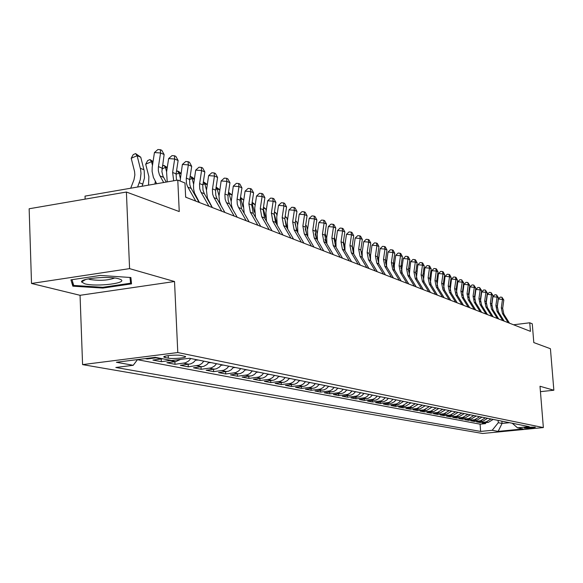 <?xml version="1.0" encoding="UTF-8"?>
<svg xmlns="http://www.w3.org/2000/svg" width="583" height="583" viewBox="0 0 583 583"><rect width="100%" height="100%" fill="white"/><g stroke="black" fill="none" stroke-linecap="round" stroke-linejoin="round"><path stroke-width="0.87" d="M535.179 427.164C530.326 427.04 526.682 427.361 524.248 428.126L524.481 428.206C529.335 428.323 532.971 428.002 535.398 427.244L535.179 427.164M82.582 364.615L482.549 433.482L543.356 427.572L177.786 352.54L82.582 364.615L80.053 295.304L174.528 281.516L129.579 268.632L31.518 283.462L80.053 295.304M31.518 283.462L29.15 208.765L126.402 192.033L179.251 211.556L177.779 180.081L85.023 196.121L85.14 199.131M540.441 391.652L553.85 390.231L550.425 348.721L533.795 342.571L532.272 323.805L529.75 322.785L513.565 324.775M129.579 268.632L126.402 192.033M145.269 358.611L147.2 358.982L147.178 358.37M162.708 358.785L152.906 360.068L161.323 361.679L161.207 359.026M180.592 359.39L175.607 361.642L166.847 362.735L175.009 364.295L174.893 361.737M196.077 359.594L193.461 362.415L190.75 363.85L180.358 365.315L188.273 366.824L188.156 364.353M208.984 362.189L206.892 364.579L203.729 366.379L193.461 367.815L201.128 369.279L201.018 366.896M221.504 364.71L219.434 367.064L216.315 368.835L206.163 370.241L213.611 371.663L213.495 369.352M233.652 367.159L231.138 369.848L228.529 371.218L218.494 372.595L225.723 373.98L225.606 371.743M245.443 369.535L242.958 372.18L240.378 373.528L230.467 374.884L237.485 376.224L237.368 374.06M256.892 371.837L254.443 374.446L251.892 375.773L242.091 377.106L248.912 378.403L248.795 376.312M268.02 374.075L265.6 376.647L263.079 377.959L253.386 379.263L260.011 380.524L259.901 378.498M278.834 376.254L276.896 378.433L273.952 380.08L264.369 381.355L270.811 382.586L270.701 380.619M289.35 378.374L287.434 380.517L284.526 382.135L275.045 383.395L281.312 384.591L281.21 382.688M299.575 380.429L297.243 382.893L294.809 384.146L285.437 385.378L291.536 386.544L291.427 384.693M309.529 382.433L307.656 384.525L304.814 386.099L295.545 387.309L301.477 388.446L301.375 386.646M319.214 384.386L316.933 386.784L314.558 387.994L305.383 389.189L311.169 390.297L311.067 388.548M328.652 386.281L326.393 388.65L324.039 389.845L314.973 391.018L320.599 392.097L320.497 390.399M337.841 388.132L336.034 390.144L333.775 391.477L324.308 392.804L329.796 393.853L329.694 392.206M346.798 389.94L345.012 391.914L342.775 393.234L333.403 394.545L338.752 395.565L338.657 393.962M355.528 391.696L353.342 393.97L351.068 395.114L342.279 396.236L347.49 397.234L347.395 395.675M364.04 393.408L361.883 395.653L359.631 396.79L350.93 397.89L356.016 398.859L355.921 397.344M372.34 395.077L370.613 396.987L367.975 398.415L359.368 399.501L364.331 400.448L364.237 398.969M380.444 396.71L378.331 398.896L376.122 400.004L367.603 401.075L372.442 402L372.355 400.557M388.351 398.306L386.66 400.164L384.08 401.556L375.634 402.605L380.371 403.509L380.276 402.11M396.068 399.858L394.392 401.694L391.842 403.072L383.483 404.106L388.103 404.988L388.016 403.618M403.611 401.374L398.036 404.835L391.149 405.571L395.66 406.431L395.573 405.098M410.971 402.853L405.455 406.278L398.634 407L403.042 407.838L402.955 406.54M418.179 404.31L412.706 407.685L405.95 408.399L410.257 409.222L410.17 407.954M425.196 405.717L419.796 409.062L413.099 409.762L417.311 410.563L417.224 409.332M432.076 407.102L426.72 410.403L420.088 411.095L424.213 411.882L424.125 410.672M438.795 408.457L433.497 411.722L426.924 412.4L430.954 413.172L430.873 411.992M445.368 409.783L440.121 413.004L433.614 413.682L437.556 414.433L437.476 413.281M451.803 411.073L446.6 414.265L440.158 414.928L444.013 415.664L443.933 414.542M458.1 412.341L452.947 415.497L446.556 416.153L450.331 416.874L450.251 415.774M464.257 413.587L459.156 416.699L452.823 417.348L456.518 418.055L456.445 416.976M470.292 414.797L465.234 417.88L458.959 418.521L462.581 419.213L462.501 418.157M476.194 415.985L471.188 419.039L464.972 419.665L468.513 420.343L468.44 419.315M481.981 417.151L477.018 420.168L470.853 420.795L474.329 421.458L474.256 420.452M487.65 418.295L482.731 421.283L476.617 421.895L480.028 422.544L479.947 421.56M177.779 180.081L184.979 183.004L185.649 197.171L530.443 331.348L529.75 322.785M165.069 357.51L168.327 358.151C172.881 359.179 187.668 357.736 185.394 356.475L181.16 355.484C176.642 354.428 161.622 355.892 163.998 357.153L165.069 357.51L165.011 356.235M512.26 423.251L517.493 427.82L529.255 426.669L189.519 358.275L171.584 360.513L155.304 357.343L116.396 362.262L133.216 365.301L115.813 367.479L480.64 431.427L492.19 430.298L498.283 422.697L502.05 423.44L509.52 422.697M517.493 427.82L523.206 428.935L498.144 431.376L492.19 430.298M137.428 359.696L480.093 424.162L485.61 423.608L485.537 422.646M493.203 419.41L488.328 422.369L482.272 422.974L485.61 423.608M490.995 418.966L486.105 421.932L480.028 422.544M485.399 417.836L480.458 420.839L474.329 421.458M479.685 416.692L474.7 419.724L468.513 420.343M473.848 415.511L468.819 418.579L462.581 419.213M467.894 414.316L462.815 417.413L456.518 418.055M461.809 413.092L456.686 416.226L450.331 416.874M455.593 411.838L450.426 415.009L444.013 415.664M449.245 410.563L444.027 413.762L437.556 414.433M442.759 409.259L437.49 412.494L430.954 413.172M436.12 407.918L430.801 411.197L424.213 411.882M429.343 406.555L423.965 409.871L417.311 410.563M422.405 405.156L416.976 408.515L410.257 409.222M415.307 403.728L409.827 407.123L403.042 407.838M408.049 402.27L402.51 405.702L395.66 406.431M400.616 400.769L398.947 402.598L396.411 403.961L388.103 404.988M393 399.238L391.324 401.082L388.759 402.467L380.371 403.509M385.21 397.672L383.111 399.843L380.918 400.936L372.442 402M377.223 396.061L375.51 397.956L372.894 399.37L364.331 400.448M369.046 394.414L366.904 396.644L364.666 397.766L356.016 398.859M360.658 392.731L358.494 394.983L356.228 396.127L347.49 397.234M352.059 390.996L349.873 393.285L347.585 394.436L338.752 395.565M343.241 389.218L341.449 391.215L338.716 392.709L329.796 393.853M334.19 387.396L331.953 389.743L329.614 390.931L320.599 392.097M324.906 385.531L323.069 387.578L320.278 389.109L311.169 390.297M315.374 383.614L313.516 385.684L310.688 387.243L301.477 388.446M305.579 381.639L303.262 384.08L300.843 385.319L291.536 386.544M295.515 379.613L293.169 382.091L290.728 383.352L281.312 384.591M285.174 377.529L283.251 379.693L280.328 381.318L270.811 382.586M274.542 375.394L272.596 377.58L269.637 379.234L260.011 380.524M263.603 373.186L261.636 375.416L258.641 377.092L248.912 378.403M252.352 370.926L249.888 373.55L247.33 374.884L237.485 376.224M240.764 368.594L238.746 370.883L235.678 372.61L225.723 373.98M228.835 366.19L226.787 368.514L223.683 370.271L213.611 371.663M216.541 363.712L214.464 366.08L211.323 367.858L201.128 369.279M203.868 361.161L201.762 363.566L199.153 365.169L188.273 366.824M190.794 358.53L188.666 360.972L185.452 362.815L175.009 364.295M171.059 360.411L161.323 361.679M157.053 357.685L147.2 358.982M174.528 281.516L177.786 352.54M553.85 390.231L540.004 386.259L543.356 427.572M501.876 421.159L502.05 423.44L498.144 431.376M498.108 420.401L498.283 422.697M137.508 359.594L133.216 365.301M480.093 424.162L480.64 431.427M72.831 286.166L102.863 288.075L131.532 283.863L130.891 277.53L100.349 275.431L70.951 279.855L72.831 286.166L72.678 281.99M102.834 287.302L102.863 288.075M163.685 182.523L159.399 174.74L158.357 170.826L158.35 167.321L160.551 152.979L154.444 152.542L152.199 167.212L152.112 171.417L153.387 177.392L156.667 183.732M166.221 182.085L162.978 176.183L161.885 171.591L164.122 154.51L160.551 152.979L160.347 149.693L161.782 150.305L164.122 154.51M154.444 152.542L157.913 149.518L160.347 149.693M130.694 188.222L133.973 179.834L134.862 174.966L134.571 171.54L131.211 158.284L133.223 154.619L135.577 153.584L140.751 157.199L144.198 170.739L144.489 177.968L142.121 186.247M140.751 157.199L137.107 155.683L140.554 169.281L141.006 173.377L140.277 179.688L137.617 187.026M135.577 153.584L137.107 155.683L131.211 158.284M118.619 278.754C109.247 275.846 80.141 278.375 81.584 281.961L84.754 283.797C96.516 287.171 129.776 282.937 120.083 279.25L118.619 278.754M88.325 278.885L89.92 279.49C99.737 280.919 107.979 280.43 114.64 278.011M129.994 277.472L130.592 283.214L102.805 287.302L73.698 285.444L72.008 279.694M130.352 277.493L130.592 283.214M173.712 180.788L172.612 172.451L174.674 159.028L168.64 158.583L166.578 171.985L167.234 181.903M176.474 180.307L176.081 173.88L178.128 160.507L174.674 159.028L174.448 155.778L175.833 156.375L178.128 160.507M168.64 158.583L172.036 155.603L174.448 155.778M195.771 201.106L187.544 186.553L186.473 183.492L186.239 178.784L188.345 164.887L182.384 164.442L180.096 181.022M199.109 202.403L190.903 187.901L189.839 184.855L189.599 180.162L191.698 166.323L188.345 164.887L188.105 161.68L189.446 162.256L191.698 166.323M182.384 164.442L185.722 161.506L188.105 161.68M185.62 196.5L186.145 197.36M208.969 206.244L200.829 191.902L199.765 188.885L199.524 184.243L201.594 170.557L195.706 170.112L193.505 185.117L193.622 189.118L194.452 192.929L199.452 202.541M212.205 207.504L204.378 193.76L203.022 190.204L202.782 185.583L204.844 171.949L201.594 170.557L201.332 167.394L202.629 167.955L204.844 171.949M195.706 170.112L198.978 167.219L201.332 167.394M221.766 211.221L213.706 197.083L212.649 194.11L212.409 189.541L214.442 176.059L208.619 175.614L206.462 190.393L207.402 198.089L212.358 207.563M224.9 212.445L216.861 198.351L215.812 195.385L215.572 190.838L217.59 177.407L214.442 176.059L214.158 172.932L215.419 173.479L217.59 177.407M208.619 175.614L211.826 172.757L214.158 172.932M148.541 185.139L148.876 176.605L145.692 164.202L147.652 160.587L149.977 159.567L153.059 161.506M152.943 162.249L151.514 161.651L152.469 165.353M155.318 181.32L154.954 184.031M149.977 159.567L151.514 161.651L145.692 164.202M162.344 166.06L163.925 165.368L167.263 167.532M167.168 168.137L165.463 167.43L166.607 171.817M163.925 165.368L165.463 167.43L161.921 168.975M176.46 171.417L177.443 170.994L178.777 171.548L181.022 173.37M180.949 173.843L178.988 173.034L180.307 178.063M177.443 170.994L178.988 173.034L176.022 174.317M195.648 360.207L198.293 360.039M190.124 176.627L191.843 176.977L194.35 179.01M194.292 179.375L192.099 178.464L193.592 184.126M195.895 196.26L195.881 196.704M190.554 176.445L192.099 178.464L189.686 179.506L186.327 178.099M234.169 216.053L226.189 202.104L225.147 199.175L224.9 194.671L226.896 181.393L221.139 180.949L218.989 196.289L219.551 201.638L221.052 205.712M237.215 217.233L229.25 203.336L228.208 200.421L227.968 195.932L229.95 182.705L226.896 181.393L226.59 178.303L227.815 178.835L229.95 182.705M221.139 180.949L224.295 178.128L226.59 178.303M208.583 362.764L211.046 362.604M203.35 181.765L207.271 184.483M207.235 184.731L204.815 183.732L206.491 190.029M203.343 181.823L204.815 183.732L202.928 184.541M246.208 220.731L238.301 206.98L237.266 204.094L237.026 199.656L238.979 186.575L233.295 186.123L231.174 201.733L231.553 205.646L232.668 209.312M249.16 221.883L241.559 208.707L240.079 200.239L241.945 187.843L238.979 186.575L238.658 183.521L239.846 184.031L241.945 187.843M233.295 186.123L236.385 183.339L238.658 183.521M221.132 365.242L223.413 365.096M216.125 187.077L219.806 189.788M219.784 189.934L217.153 188.841L219.011 195.786M216.067 187.449L217.153 188.841L215.768 189.431M257.883 225.278L250.347 212.241L248.868 203.853L250.712 191.596L245.086 191.144L243.249 203.38L244.211 213.298M260.754 226.393L253.233 213.4L251.754 205.048L253.59 192.827L250.712 191.596L250.377 188.579L251.528 189.074L253.59 192.827M245.086 191.144L248.125 188.396L250.377 188.579M233.309 367.654L235.415 367.516M228.514 192.23L231.961 194.933M231.954 194.977L229.134 193.804L231.181 201.405M228.412 192.886L229.134 193.804L228.215 194.197M269.229 229.695L261.76 216.825L260.295 208.561L262.102 196.478L256.542 196.019L254.735 208.087L255.5 217.321M272.013 230.773L264.565 217.955L263.101 209.712L264.893 197.673L262.102 196.478L261.752 193.49L262.875 193.979L264.893 197.673M256.542 196.019L259.53 193.316L261.752 193.49M245.122 369.986L247.075 369.862M240.524 197.287L243.73 200.173M243.628 199.809L240.772 198.628L243.016 206.914M240.393 198.147L240.772 198.628L240.291 198.825M280.248 233.98L272.851 221.285L271.394 213.13L273.165 201.215L267.67 200.763L265.892 212.657L266.511 221.314M282.952 235.036L275.577 222.378L274.119 214.252L275.883 202.381L273.165 201.215L272.808 198.271L273.893 198.737L275.883 202.381M267.67 200.763L270.607 198.089L272.808 198.271M256.6 372.26L258.393 372.143M252.169 202.279L254.858 204.458L255.128 205.456M254.858 204.458L252.082 203.307L254.538 212.35M290.953 238.148L283.63 225.614L282.179 217.576L283.921 205.821L278.485 205.369L276.743 217.102L277.246 225.249M293.577 239.168L286.275 226.678L284.825 218.661L286.566 206.958L283.921 205.821L283.549 202.906L284.606 203.365L286.566 206.958M278.485 205.369L281.378 202.731L283.549 202.906M267.75 374.468L269.397 374.352M263.487 207.118L265.768 208.984L266.205 210.572M265.768 208.984L263.356 207.978M263.268 208.583L265.782 217.772M301.36 242.2L294.109 229.826L292.666 221.89L294.379 210.303L289 209.844L287.288 221.416L287.696 229.112M303.918 243.191L296.681 230.861L295.246 222.954L296.951 211.403L294.379 210.303L293.992 207.424L295.027 207.869L296.951 211.403M289 209.844L291.85 207.242L293.992 207.424M278.587 376.611L280.095 376.509M274.476 211.826L276.386 213.378L276.976 215.521M276.386 213.378L274.374 212.54M274.178 213.823L276.823 223.435M277.093 224.674L277.165 225.104M311.482 246.135L304.297 233.929L302.869 226.095L304.552 214.661L299.232 214.201L297.549 225.621L297.884 232.909M313.967 247.105L306.804 234.934L305.375 227.13L307.052 215.732L304.552 214.661L304.158 211.811L305.157 212.241L307.052 215.732M299.232 214.201L302.03 211.629L304.158 211.811M289.124 378.702L290.502 378.6M285.167 216.395L286.712 217.656L287.448 220.323M286.712 217.656L285.08 216.978M284.796 218.902L287.434 228.66M299.37 380.728L300.624 380.641M295.559 220.833L296.762 221.817L297.643 224.972M296.762 221.817L295.486 221.292M295.136 223.887L297.403 232.092M309.34 382.71L310.477 382.623M305.667 225.147L306.549 225.869L307.562 229.491M306.549 225.869L305.616 225.483M305.237 228.835L307.066 235.379M321.328 249.969L314.215 237.915L312.794 230.183L314.456 218.902L309.187 218.443L307.533 229.709L307.802 236.625M323.754 250.909L316.656 238.892L315.235 231.189L316.882 219.944L314.456 218.902L314.048 216.082L315.017 216.504L316.882 219.944M309.187 218.443L311.941 215.899L314.048 216.082M330.918 253.7L323.871 241.792L322.457 234.162L324.09 223.027L318.879 222.568L317.247 233.688L317.465 240.262M333.272 254.618L326.24 242.747L324.833 235.138L326.458 224.04L324.09 223.027L323.674 220.243L324.622 220.651L326.458 224.04M318.879 222.568L321.59 220.061L323.674 220.243M340.246 257.329L333.265 245.567L331.865 238.032L333.469 227.049L328.316 226.59L326.713 237.565L326.881 243.818M342.542 258.225L335.582 246.5L334.176 238.986L335.779 228.033L333.469 227.049L333.046 224.287L333.972 224.688L335.779 228.033M328.316 226.59L330.984 224.112L333.046 224.287M319.047 384.634L320.074 384.554M315.505 229.345L316.081 229.819L317.225 233.878M316.081 229.819L315.469 229.564M315.126 233.834L316.438 238.513M349.341 260.871L342.425 249.247L341.026 241.807L342.607 230.963L337.513 230.504L335.932 241.34L336.056 247.301M351.578 261.738L344.677 250.158L343.285 242.739L344.859 231.925L342.607 230.963L342.177 228.237L343.074 228.623L344.859 231.925M337.513 230.504L340.137 228.055L342.177 228.237M328.499 386.507L329.417 386.434M325.081 233.433L326.633 238.148M324.935 239.329L325.394 240.954M358.195 264.318L351.345 252.84L349.96 245.487L351.513 234.774L346.47 234.322L344.91 245.013L345.005 250.712M360.374 265.163L353.538 253.722L352.154 246.39L353.706 235.714L351.513 234.774L351.075 232.078L351.95 232.457L353.706 235.714M346.47 234.322L349.057 231.896L351.075 232.078M337.703 388.336L338.519 388.271M334.409 237.405L335.815 242.324M366.831 267.677L360.039 256.331L358.662 249.072L360.192 238.491L355.2 238.039L353.67 248.598L353.728 254.042M368.952 268.501L362.181 257.19L360.804 249.954L362.334 239.409L360.192 238.491L359.747 235.824L360.6 236.195L362.334 239.409M355.2 238.039L357.751 235.641L359.747 235.824M346.674 390.114L347.395 390.056M343.431 241.719L344.764 246.405M375.248 270.949L368.514 259.741L367.152 252.57L368.66 242.12L363.719 241.668L362.203 252.096L362.247 257.3M377.318 271.758L370.606 260.579L369.236 253.43L370.744 243.009L368.66 242.12L368.201 239.482L369.039 239.839L370.744 243.009M363.719 241.668L366.226 239.3L368.201 239.482M355.419 391.849L356.045 391.798M352.219 245.931L353.502 250.399M383.454 274.148L376.786 263.064L375.43 255.973L376.917 245.654L372.02 245.203L370.533 255.507L370.548 260.484M385.472 274.928L378.819 263.88L377.463 256.819L378.95 246.529L376.917 245.654L376.45 243.045L377.267 243.395L378.95 246.529M372.02 245.203L374.497 242.863L376.45 243.045M363.945 393.547L364.484 393.496M353.568 249.451L353.655 248.715M360.797 250.02L362.028 254.312M391.463 277.26L384.853 266.307L383.505 259.304L384.969 249.109L380.123 248.657L378.659 258.837L378.651 263.589M393.43 278.025L386.842 267.101L385.494 260.12L386.952 249.954L384.969 249.109L384.503 246.522L385.297 246.864L386.952 249.954M380.123 248.657L382.565 246.339L384.503 246.522M372.26 395.201L372.719 395.157M362.058 253.539L361.759 252.505L362.327 251.244M369.17 254.028L370.358 258.152M362.174 252.337L361.759 252.505M399.275 280.299L392.731 269.47L391.39 262.547L392.833 252.475L388.038 252.024L386.587 262.08L386.565 266.613M401.199 281.05L394.669 270.25L393.328 263.348L394.771 253.306L392.833 252.475L392.359 249.91L393.131 250.245L394.771 253.306M388.038 252.024L390.442 249.735L392.359 249.91M370.365 257.569L369.855 255.813L370.795 253.722M377.354 257.992L378.498 261.942M370.533 255.543L369.855 255.813M406.905 283.272L400.412 272.56L399.085 265.717L400.506 255.762L395.755 255.31L394.334 265.258L394.29 269.565M408.778 284.001L402.306 273.325L400.98 266.497L402.394 256.571L400.506 255.762L400.025 253.226L400.783 253.554L402.394 256.571M395.755 255.31L398.131 253.044L400.025 253.226M414.353 286.173L407.918 275.577L406.599 268.814L407.998 258.969L403.298 258.524L401.891 268.348L401.833 272.429M416.189 286.88L409.769 276.32L408.45 269.572L409.849 259.763L407.998 258.969L407.517 256.462L408.26 256.782L409.849 259.763M403.298 258.524L405.637 256.287L407.517 256.462M421.626 289L415.249 278.528L413.937 271.838L415.322 262.11L410.665 261.658L409.2 275.227M423.418 289.7L417.056 279.25L415.745 272.582L417.129 262.882L415.322 262.11L414.834 259.624L415.555 259.938L417.129 262.882M410.665 261.658L412.975 259.442L414.834 259.624M378.491 261.57L377.755 259.041L379.03 256.258M385.378 261.949L386.463 265.68M378.68 258.677L377.755 259.041M386.456 265.578L385.472 262.19L386.988 259.34M393.27 265.979L394.268 269.419M386.638 261.738L385.472 262.19M393.219 264.813L394.749 262.35M401.221 270.76L401.359 271.226M394.407 264.733L393.219 265.192M428.731 291.77L422.413 281.407L421.108 274.79L422.478 265.17L417.865 264.726L416.4 277.96M430.487 292.447L424.176 282.114L422.879 275.519L424.235 265.928L422.478 265.17L421.983 262.707L422.69 263.013L424.235 265.928M417.865 264.726L420.139 262.532L421.983 262.707M400.907 267.072L401.549 265.6L402.328 265.301M401.993 267.663L400.864 268.1M435.676 294.466L429.416 284.22L428.119 277.676L429.467 268.165L424.898 267.721L423.44 280.612M437.388 295.136L431.143 284.912L429.846 278.39L431.187 268.901L429.467 268.165L428.971 265.731L429.664 266.03L431.187 268.901M424.898 267.721L427.142 265.549L428.971 265.731M408.523 269.062L409.732 268.187M409.397 270.527L408.34 270.935M442.468 297.111L436.259 286.967L434.969 280.496L436.303 271.095L431.77 270.65L430.32 283.207M444.144 297.76L437.942 287.645L436.66 281.195L437.986 271.816L436.303 271.095L435.8 268.683L436.478 268.974L437.986 271.816M431.77 270.65L433.992 268.501L435.8 268.683M415.912 271.416L416.969 271.008M416.641 273.332L415.643 273.711M449.107 299.698L442.949 289.656L441.666 283.258L442.985 273.952L438.496 273.514L437.053 285.736M450.746 300.332L444.596 290.319L443.32 283.936L444.632 274.659L442.985 273.952L442.482 271.561L443.138 271.853L444.632 274.659M438.496 273.514L440.69 271.387L442.482 271.561M423.069 274.148L424.038 273.777M423.71 276.072L422.784 276.429M455.6 302.22L449.493 292.287L448.225 285.954L449.522 276.757L445.077 276.313L443.641 288.199M457.203 302.847L451.104 292.936L449.836 286.617L451.133 277.442L449.522 276.757L449.012 274.389L449.661 274.666L451.133 277.442M445.077 276.313L447.241 274.214L449.012 274.389M461.947 304.69L455.899 294.867L454.631 288.592L455.913 279.49L451.512 279.053L450.091 290.596M463.514 305.303L457.473 295.501L456.212 289.248L457.487 280.168L455.913 279.49L455.403 277.151L456.037 277.421L457.487 280.168M451.512 279.053L453.647 276.976L455.403 277.151M468.164 307.11L462.159 297.381L460.905 291.179L462.173 282.172L457.808 281.735L456.402 292.943M469.694 307.707L463.704 298L462.457 291.813L463.711 282.835L462.173 282.172L461.663 279.847L463.711 282.835M457.808 281.735L459.914 279.68L461.663 279.847M430.065 276.816L430.946 276.48M430.626 278.761L429.773 279.089M436.907 279.432L437.695 279.213M437.381 281.392L436.601 281.691M443.597 281.997L444.282 281.953M443.998 283.965L443.284 284.242M474.249 309.478L468.295 299.844L467.049 293.708L468.295 284.796L463.973 284.358L462.581 295.224M475.75 310.061L469.803 300.456L468.564 294.335L469.803 285.444L468.295 284.796L467.785 282.493L469.803 285.444M463.973 284.358L466.057 282.318L467.785 282.493M450.134 284.511L450.725 284.628M450.462 286.493L449.821 286.734M450.688 284.876L450.295 284.453M480.203 311.796L474.292 302.256L473.061 296.186L474.292 287.368L470.007 286.931L468.637 297.439M481.667 312.364L475.779 302.854L474.54 296.791L475.772 288.002L474.292 287.368L473.775 285.087L475.772 288.002M470.007 286.931L472.062 284.912L473.775 285.087M456.525 287.04L457.036 287.251M456.795 288.964L456.227 289.183M456.985 287.587L456.518 287.084M486.033 314.062L480.173 304.625L478.942 298.605L480.159 289.882L475.91 289.445L474.569 299.604M487.468 314.623L481.624 305.208L480.399 299.203L481.609 290.502L480.159 289.882L479.649 287.616L481.609 290.502M475.91 289.445L477.951 287.448L479.649 287.616M462.764 289.634L463.201 289.868M462.982 291.391L462.487 291.58M463.15 290.239L462.734 289.802M491.739 316.285L485.93 306.935L484.706 300.981L485.909 292.345L481.704 291.915L480.385 301.71M493.145 316.831L487.352 307.511L486.135 301.564L487.33 292.95L485.909 292.345L485.391 290.101L487.33 292.95M481.704 291.915L483.708 289.933L485.391 290.101M468.863 292.17L469.235 292.44M469.045 293.766L468.615 293.927M469.177 292.834L468.827 292.455M497.328 318.464L491.571 309.201L490.354 303.306L491.542 294.758L487.373 294.328L486.091 303.758M498.713 318.996L492.963 309.762L491.753 303.881L492.934 295.348L491.542 294.758L491.024 292.535L492.934 295.348M487.373 294.328L489.356 292.367L491.024 292.535M474.985 296.098L474.62 296.237M502.808 320.592L497.095 311.424L495.893 305.587L497.066 297.119L492.926 296.689L491.68 305.747M504.164 321.124L498.458 311.971L497.255 306.148L498.429 297.702L497.066 297.119L496.541 294.918L498.429 297.702M492.926 296.689L494.887 294.75L496.541 294.918M508.179 322.683L502.51 313.603L501.314 307.817L502.473 299.436L498.37 299.013L497.175 307.671M509.506 323.201L503.843 314.135L502.655 308.371L503.807 300.012L502.473 299.436L501.948 297.257L503.807 300.012M498.37 299.013L500.309 297.09L501.948 297.257M488.328 422.369L486.105 421.932M482.731 421.283L480.458 420.839M477.018 420.168L474.7 419.724M471.188 419.039L468.819 418.579M465.234 417.88L462.815 417.413M459.156 416.699L456.686 416.226M452.947 415.497L450.426 415.009M446.6 414.265L444.027 413.762M440.121 413.004L437.49 412.494M433.497 411.722L430.801 411.197M426.72 410.403L423.965 409.871M419.796 409.062L416.976 408.515M412.706 407.685L409.827 407.123M405.455 406.278L402.51 405.702M398.036 404.835L395.019 404.252M390.442 403.363L387.352 402.758M382.667 401.847L379.504 401.235M374.701 400.302L371.458 399.676M366.539 398.721L363.216 398.072M358.173 397.096L354.77 396.433M349.596 395.427L346.105 394.749M340.8 393.722L337.222 393.029M331.778 391.973L328.105 391.259M322.523 390.173L318.755 389.437M313.02 388.329L309.15 387.578M303.262 386.434L299.283 385.662M293.234 384.489L289.153 383.694M282.937 382.484L278.732 381.668M272.348 380.429L268.027 379.591M261.454 378.316L257.016 377.449M250.253 376.137L245.676 375.248M238.717 373.9L234.009 372.989M226.845 371.597L221.999 370.65M214.617 369.221L209.618 368.252M202.01 366.773L196.857 365.774M189.009 364.251L183.696 363.216M175.607 361.642L170.119 360.578M161.768 358.96L156.106 357.86M168.217 355.615L168.327 358.151M159.975 175.913L163.561 177.356M158.445 166.614L162.03 168.093M143.972 169.755L140.328 168.29M142.944 184.155L139.293 182.749M172.612 172.451L176.081 173.88M187.843 187.114L191.202 188.462M201.128 192.456L204.378 193.76M199.612 183.572L202.869 184.913M213.997 197.63L217.153 198.898M212.496 188.877L215.652 190.175M196.005 359.696L197.929 360.083M226.481 202.644L229.542 203.875M224.987 194.022L228.048 195.283M208.918 362.298L210.682 362.648M238.593 207.512L241.559 208.707M237.106 199.014L240.079 200.239M221.438 364.812L223.056 365.14M250.347 212.241L253.233 213.4M248.868 203.853L251.754 205.048M233.586 367.261L235.066 367.56M261.76 216.825L264.565 217.955M260.295 208.561L263.101 209.712M245.377 369.629L246.726 369.899M272.851 221.285L275.577 222.378M271.394 213.13L274.119 214.252M256.826 371.932L258.058 372.18M283.63 225.614L286.275 226.678M282.179 217.576L284.825 218.661M267.954 374.169L269.062 374.395M294.109 229.826L296.681 230.861M292.666 221.89L295.246 222.954M278.769 376.348L279.767 376.545M304.297 233.929L306.804 234.934M302.869 226.095L305.375 227.13M289.285 378.462L290.174 378.644M299.516 380.524L300.303 380.677M297.578 231.451L297.199 231.298M309.471 382.521L310.156 382.659M307.569 235.466L307.03 235.248M314.215 237.915L316.656 238.892M312.794 230.183L315.235 231.189M323.871 241.792L326.24 242.747M322.457 234.162L324.833 235.138M333.265 245.567L335.582 246.5M331.865 238.032L334.176 238.986M319.156 384.474L319.754 384.591M317.29 239.373L316.824 239.183M342.425 249.247L344.677 250.158M341.026 241.807L343.285 242.739M328.593 386.369L329.103 386.471M351.345 252.84L353.538 253.722M349.96 245.487L352.154 246.39M337.783 388.22L338.213 388.307M360.039 256.331L362.181 257.19M358.662 249.072L360.804 249.954M368.514 259.741L370.606 260.579M367.152 252.57L369.236 253.43M376.786 263.064L378.819 263.88M375.43 255.973L377.463 256.819M384.853 266.307L386.842 267.101M383.505 259.304L385.494 260.12M392.731 269.47L394.669 270.25M391.39 262.547L393.328 263.348M400.412 272.56L402.306 273.325M399.085 265.717L400.98 266.497M407.918 275.577L409.769 276.32M406.599 268.814L408.45 269.572M415.249 278.528L417.056 279.25M413.937 271.838L415.745 272.582M422.413 281.407L424.176 282.114M421.108 274.79L422.879 275.519M429.416 284.22L431.143 284.912M428.119 277.676L429.846 278.39M436.259 286.967L437.942 287.645M434.969 280.496L436.66 281.195M442.949 289.656L444.596 290.319M441.666 283.258L443.32 283.936M449.493 292.287L451.104 292.936M448.225 285.954L449.836 286.617M455.899 294.867L457.473 295.501M454.631 288.592L456.212 289.248M462.159 297.381L463.704 298M460.905 291.179L462.457 291.813M468.295 299.844L469.803 300.456M467.049 293.708L468.564 294.335M474.292 302.256L475.779 302.854M473.061 296.186L474.54 296.791M480.173 304.625L481.624 305.208M478.942 298.605L480.399 299.203M485.93 306.935L487.352 307.511M484.706 300.981L486.135 301.564M491.571 309.201L492.963 309.762M490.354 303.306L491.753 303.881M497.095 311.424L498.458 311.971M495.893 305.587L497.255 306.148M502.51 313.603L503.843 314.135M501.314 307.817L502.655 308.371M163.983 356.687L163.998 357.153M85.643 279.505L81.584 281.961"/></g></svg>
